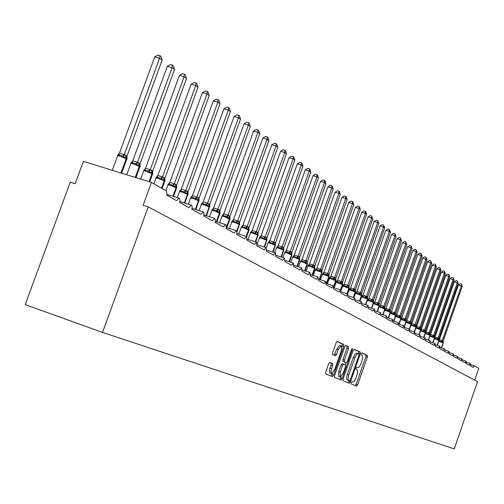 <?xml version="1.0" encoding="UTF-8"?>
<svg xmlns="http://www.w3.org/2000/svg" width="504" height="504" viewBox="0 0 504 504"><rect width="100%" height="100%" fill="white"/><g stroke="black" fill="none" stroke-linecap="round" stroke-linejoin="round"><path stroke-width="0.76" d="M351.118 382.7L351.099 383.935L356.593 386.089L357.645 384.754L367.347 357.191L367.385 355.427L361.998 352.932L361.28 353.852L361.255 355.106L361.96 355.427C362.842 356.177 362.804 358.073 361.847 361.103L361.034 363.416C359.913 366.295 358.804 367.712 357.708 367.662L356.933 367.334L356.202 368.266L356.183 369.508L356.889 369.81C357.783 370.534 357.752 372.418 356.8 375.449L355.981 377.767C354.848 380.684 353.72 382.114 352.605 382.057L351.861 381.761L351.118 382.7M329.78 362.483L328.627 363.875L325.716 372.109L325.716 373.968L332.445 376.608L333.566 375.222L343.772 346.33L343.785 344.471L337.195 341.41L336.086 342.789L332.577 352.718L332.571 354.596L335.444 355.843L336.559 354.463L338.285 349.574L341.221 345.908L341.888 348.006L341.258 350.91L334.53 369.961L331.525 373.672L331.223 373.445L330.933 371.152L332.646 365.539L332.653 363.686L329.748 362.477M148.226 206.892L102.52 332.419L454.224 448.906L477.534 381.654L148.226 206.892L143.117 205.273L151.439 182.429L166.553 191.01L166.887 195.237L176.583 200.686L178.964 198.141L179.361 198.292L179.997 199.886L179.588 202.375L188.924 207.623L191.255 205.115L191.64 205.267L192.232 206.823L191.822 209.254L200.831 214.313L203.295 211.888L204.032 213.513L203.622 215.888L212.316 220.771L214.723 218.377L215.416 219.964L215.013 222.283L223.398 227.002L225.754 224.639L226.409 226.195L226.006 228.463L234.108 233.024L236.407 230.693L237.012 231.897L236.628 234.436L244.459 238.839L246.544 236.489L246.897 240.206L254.47 244.465L256.511 242.147L256.826 245.788L264.159 249.915L266.156 247.621L266.44 251.194L273.54 255.181L275.493 252.92L275.745 256.423L282.624 260.291L284.533 258.054L284.76 261.494L291.425 265.243L293.303 263.031L293.498 266.408L299.968 270.037L301.802 267.857L301.978 271.171L308.246 274.693L310.042 272.538L310.199 275.789L316.285 279.21L318.043 277.08L318.175 280.274L324.091 283.601L325.811 281.49L325.93 284.634L331.67 287.86L333.358 285.774L333.459 288.861L339.034 291.999L340.691 289.939L340.773 292.975L346.198 296.024L347.823 293.983L347.886 296.976L353.159 299.943L354.759 297.921L354.803 300.863L359.938 303.748L361.5 301.751L361.538 304.649L366.534 307.459L368.071 305.481L368.09 308.328L372.954 311.062L374.459 309.109L374.466 311.919L379.203 314.578L380.69 312.65L380.684 315.409L385.302 318.005L386.751 316.09L386.738 318.812L391.236 321.344L392.666 319.448L392.641 322.132L397.026 324.595L398.431 322.724L398.393 325.364L402.671 327.77L404.05 325.918L404.006 328.52L408.183 330.87L409.538 329.03L409.481 331.601L413.557 333.887L414.893 332.073L414.83 334.606L418.805 336.836L420.115 335.04L420.046 337.535L423.927 339.721L425.219 337.938L425.137 340.402L428.929 342.531L430.202 340.767L430.114 343.199L433.818 345.278L435.072 343.533L434.977 345.927L438.6 347.962L439.828 346.229L439.727 348.598L443.268 350.589L444.478 348.875L444.37 351.212L447.836 353.153L449.026 351.458L448.913 353.764L452.296 355.666L453.474 353.978L453.354 356.259L456.668 358.124L457.821 356.454L457.701 358.703L460.94 360.524L462.08 358.867L461.954 361.091L465.123 362.874L466.244 361.236L466.112 363.428L469.218 365.173L470.32 363.554L470.188 365.721L473.224 367.429L474.314 365.816L478.8 368.361L474.711 380.155M343.085 378.989L343.066 380.778L349.36 383.248L350.431 381.9L360.284 353.934L360.316 352.145L354.173 349.291L353.09 350.62L343.085 378.989M351.559 349.461L352.327 349.719L342.14 378.617L341.044 379.984L334.536 377.433L334.549 375.606L344.73 346.771L345.813 345.41M345.839 345.423L348.573 346.695L348.554 348.535L344.459 360.133L344.44 361.954L346.273 362.741L347.351 361.387L351.584 349.379L352.327 348.44L352.327 349.719M151.439 182.429L83.374 161.374L75.153 183.733L70.264 182.183L25.2 304.637L102.52 332.419M355.282 385.573L356.177 384.243L365.873 356.687L365.91 354.929L361.777 353.008M358.627 353.896L358.823 351.641L353.884 349.348M348.031 382.725L349.178 380.709M349.549 380.841L350.299 379.896L358.961 355.314L358.98 354.06L357.953 353.657L357.26 353.928L355.459 356.391L348.85 374.85C347.886 377.931 347.861 379.827 348.781 380.533L349.549 380.841M358.111 353.676L356.46 353.146L354.986 354.199L353.304 357.443L354.81 357.953M348.056 380.318L347.288 380.016C346.368 379.304 346.387 377.408 347.351 374.327L353.304 357.443M345.536 345.479L348.573 346.695M346.273 362.741L342.922 361.431L342.941 359.61L347.029 348.018L347.054 346.179M346.065 362.672L345.29 364.877M341.101 376.74L340.628 378.088L342.14 378.617M340.206 372.179L340.194 377.03L343.123 373.37L345.454 366.761L345.473 364.953L343.64 364.171L342.55 365.539L340.206 372.179L338.688 371.656L338.682 376.501L340.194 377.03M342.121 363.649L343.64 364.171L342.121 363.649L341.032 365.016L342.55 365.539M338.688 371.656L341.032 365.016M339.696 379.455L340.628 378.088M331.525 373.672L329.824 373.054L329.396 372.179L329.666 369.186L331.103 365.003L331.109 363.151L329.547 362.502M341.221 345.908L339.683 345.385L336.741 349.051L338.285 349.574M334.139 355.276L336.741 349.051M341.844 346.916L342.254 343.949L336.911 341.473M331.078 376.072L332.508 373.351M443.369 342.953L443.035 342.166L442.014 342.185L441.334 341.504L438.965 340.754M458.451 284.798L460.152 283.664L461.349 284.036L461.444 285.73L442.279 340.66L443.136 341.158L462.256 286.341L458.451 284.798L439.318 339.627L442.304 340.603M439.299 339.683L439.097 340.767M442.279 340.66L442.014 342.185M443.136 341.158L443.066 341.945M461.349 284.036L462.256 286.341M439.072 340.452L438.732 339.658L437.699 339.677L437.012 338.984L434.568 338.228M454.318 281.698L456.038 280.552L457.248 280.93L457.342 282.637L437.97 338.14L438.839 338.65L458.168 283.261L454.318 281.698L434.977 337.094L437.989 338.083M437.97 338.14L437.699 339.677M438.839 338.65L438.77 339.444M457.248 280.93L458.168 283.261M434.681 337.907L434.335 337.1L433.289 337.119L432.589 336.42L430.076 335.651M450.104 278.529L451.842 277.376L453.058 277.754L453.153 279.481L433.56 335.563L434.454 336.08L453.997 280.117L450.104 278.529L430.542 334.511L433.585 335.506M433.56 335.563L433.289 337.119M434.454 336.08L434.385 336.899M453.058 277.754L453.997 280.117M430.202 335.305L429.849 334.486L428.784 334.499L428.079 333.793L425.483 333.024M445.794 275.297L447.552 274.132L448.787 274.516L448.875 276.255L429.061 332.93L429.969 333.459L449.738 276.904L445.794 275.297L426.012 331.865L429.08 332.873M425.653 332.476L426.012 331.865M429.061 332.93L428.784 334.499M429.969 333.459L429.906 334.291M448.787 274.516L449.738 276.904M425.622 332.64L425.263 331.815L424.179 331.827L423.467 331.115L420.796 330.341M441.391 271.996L443.174 270.818L444.415 271.202L444.503 272.96L424.462 330.24L425.395 330.781L445.385 273.622L441.391 271.996L421.388 329.169L424.488 330.183M420.96 329.849L421.388 329.169M424.462 330.24L424.179 331.827M425.395 330.781L425.326 331.626M444.415 271.202L445.385 273.622M420.941 329.925L420.575 329.087L419.479 329.093L418.761 328.375L415.995 327.6M436.899 268.626L438.701 267.435L439.954 267.819L440.036 269.596L419.769 327.493L420.714 328.047L440.937 270.27L436.899 268.626L416.657 326.416L419.788 327.436M416.159 327.146L415.901 326.365L416.14 327.197L416.657 326.416M419.769 327.493L419.479 329.093M420.714 328.047L420.651 328.91M439.954 267.819L440.937 270.27M435.393 264.367L435.469 266.15L432.3 265.173L434.127 263.976L435.393 264.367L436.388 266.849L435.469 266.15L414.962 324.683L415.579 324.809L415.901 326.365L414.666 326.302L413.941 325.571L411.094 324.803M432.3 265.173L411.825 323.593L414.987 324.626M436.388 266.849L415.869 326.132M415.579 324.809L415.932 325.25M411.207 324.469L411.825 323.593M414.962 324.683L414.666 326.302M411.264 324.305L410.886 323.442L409.752 323.448L409.021 322.711L406.073 321.955M427.6 261.652L429.446 260.436L430.725 260.833L430.8 262.634L410.054 321.81L411.05 322.39L431.739 263.346L427.6 261.652L406.886 320.714L410.054 321.735L409.021 322.711M406.167 321.691L406.886 320.714M410.054 321.81L409.752 323.448M411.05 322.39L410.981 323.284M430.725 260.833L431.739 263.346M406.268 321.401L405.884 320.531L404.725 320.531L402.74 319.284L400.932 319.045M422.793 258.042L424.664 256.82L425.956 257.216L426.025 259.037L405.033 318.875L406.048 319.467L426.989 259.762L422.793 258.042L401.833 317.766L405.059 318.818M401.001 318.849L401.833 317.766M405.033 318.875L404.725 320.531M406.048 319.467L405.985 320.38M425.956 257.216L426.989 259.762M401.152 318.427L400.762 317.545L399.584 317.545L397.574 316.285L395.671 316.084M417.879 254.356L419.775 253.121L421.079 253.518L421.142 255.358L399.899 315.869L400.938 316.481L422.131 256.101L417.879 254.356L396.667 314.754L399.918 315.813M395.753 315.913L396.667 314.754M399.899 315.869L399.584 317.545M400.938 316.481L400.869 317.407M421.079 253.518L422.131 256.101M395.917 315.391L395.52 314.496L394.323 314.483L392.295 313.217L390.291 313.072M412.852 250.583L414.773 249.335L416.09 249.738L416.153 251.591L394.645 312.795L395.703 313.419L417.161 252.353L416.153 251.591L412.852 250.583L391.381 311.667L394.664 312.738M390.361 312.839L391.381 311.667M394.645 312.795L394.323 314.483M395.703 313.419L395.64 314.364M416.09 249.738L417.161 252.353M386.889 310.073L384.785 310.01L385.995 308.511L389.819 309.727L390.354 310.288L412.07 248.516L411.037 247.741L389.29 309.588L388.174 310.584L386.889 310.073M407.704 246.721L409.651 245.461L410.981 245.87L411.037 247.741L407.704 246.721L385.969 308.511M390.562 312.278L390.285 311.447L390.436 312.197L388.376 318.049M389.945 309.803L390.285 311.447L388.937 311.359L388.174 310.584M389.264 309.651L388.937 311.359M390.354 310.288L390.285 311.252M410.981 245.87L412.07 248.516M385.081 309.097L384.665 308.171L383.424 308.158L381.352 306.86L379.235 306.797L380.457 305.279L384.325 306.508L384.873 307.081L406.86 244.591L405.808 243.797L383.783 306.369M402.438 242.771L404.41 241.498L405.751 241.907L405.808 243.797L402.438 242.771L380.425 305.279M383.758 306.432L383.424 308.158M384.873 307.081L384.804 308.064M405.751 241.907L406.86 244.591M379.462 305.834L379.178 304.977L377.779 304.876L375.682 303.566L373.546 303.502L374.787 301.972L378.699 303.219L379.26 303.799L401.531 240.572L400.447 239.759L378.145 303.068M397.045 238.726L399.042 237.441L400.403 237.85L400.447 239.759L397.045 238.726L374.756 301.972M378.12 303.137L377.779 304.876M379.26 303.799L379.197 304.8M400.403 237.85L401.531 240.572M373.716 302.494L373.42 301.625L371.996 301.518L369.879 300.195L367.718 300.132L368.978 298.582L372.935 299.842L373.514 300.441L396.068 236.458L394.96 235.62L372.368 299.691M391.52 234.581L393.548 233.283L394.916 233.698L394.96 235.62L391.52 234.581L368.947 298.582M372.349 299.754L371.996 301.518M373.514 300.441L373.451 301.461M394.916 233.698L396.068 236.458M363.926 296.736L361.746 296.68L363.025 295.111L367.649 296.932L390.474 232.243L389.334 231.386L366.452 296.232L365.268 297.272L363.926 296.736M385.862 230.334L387.916 229.024L389.302 229.44L389.334 231.386L385.862 230.334L362.993 295.111M367.819 299.067L367.523 298.192L367.681 298.973L365.658 304.7M367.177 296.472L367.523 298.192L366.074 298.078L365.268 297.272M366.427 296.295L366.074 298.078M367.624 296.995L367.561 298.034M389.302 229.44L390.474 232.243M361.784 295.565L361.481 294.676L360.001 294.55L359.188 293.731L356.561 292.887L355.629 293.139L356.92 291.558L360.984 292.843L361.589 293.467L384.741 227.921L383.576 227.046L360.391 292.679M380.066 225.981L382.145 224.658L383.544 225.08L383.576 227.046L380.066 225.981L356.889 291.558M360.366 292.748L360.001 294.55M361.589 293.467L361.526 294.525M383.544 225.08L384.741 227.921M355.591 291.967L355.282 291.066L353.776 290.934L351.578 289.561L349.354 289.51L350.671 287.904L354.778 289.214L355.402 289.844L378.863 223.493L377.666 222.592L354.173 289.044M374.119 221.521L376.23 220.179L377.647 220.607L377.666 222.592L374.119 221.521L350.639 287.91M354.148 289.113L353.776 290.934M355.402 289.844L355.339 290.928M377.647 220.607L378.863 223.493M349.24 288.282L348.925 287.362L347.388 287.23L345.171 285.837L342.922 285.787L344.251 284.168L348.421 285.491L349.064 286.133L372.834 218.95L371.612 218.024L347.798 285.314M368.021 216.947L370.163 215.592L371.593 216.021L371.612 218.024L368.021 216.947L344.219 284.168M347.773 285.384L347.388 287.23M349.064 286.133L349.001 287.242M371.593 216.021L372.834 218.95M342.733 284.495L342.254 283.475L340.843 283.424L338.594 282.013L336.326 281.969L337.674 280.325L341.895 281.673L342.556 282.328L366.654 214.288L365.394 213.343L341.258 281.49M361.771 212.26L363.938 210.886L365.387 211.321L365.394 213.343L361.771 212.26L337.642 280.331M341.233 281.56L340.843 283.424M342.556 282.328L342.493 283.462M365.387 211.321L365.891 211.699L366.654 214.288M331.84 278.095L329.553 278.057L330.92 276.387L335.198 277.748L335.878 278.422L360.31 209.507L359.018 208.536L334.543 277.559L333.264 278.655L331.84 278.095M355.351 207.44L357.556 206.054L359.018 206.495L359.018 208.536L355.351 207.44L330.889 276.387M336.048 280.615L335.721 279.676L335.885 280.501L333.793 286.404M335.362 277.849L335.721 279.676L334.12 279.518L333.264 278.655M334.517 277.628L334.12 279.518M335.878 278.422L335.815 279.581M359.018 206.495L359.535 206.886L360.31 209.507M329.188 276.627L328.854 275.675L327.222 275.512L324.916 274.069L322.598 274.031L323.99 272.349L328.325 273.729L329.024 274.415L353.795 204.605L352.472 203.603L327.65 273.527M348.768 202.501L350.998 201.096L352.479 201.537L352.472 203.603L348.768 202.501L323.959 272.349M327.625 273.603L327.222 275.512M329.024 274.415L328.961 275.594M352.479 201.537L353.008 201.94L353.795 204.605M322.144 272.538L321.804 271.568L320.135 271.398L317.797 269.936L315.567 269.653L315.195 270.15M342.002 197.423L344.27 196.006L345.769 196.453L345.757 198.538L320.55 269.464L321.98 270.295L347.111 199.565L345.757 198.538L342.002 197.423L316.84 268.197L320.576 269.388M315.46 269.905L316.84 268.197M320.55 269.464L320.135 271.398M321.98 270.295L321.924 271.505M345.769 196.453L346.311 196.862L347.111 199.565M314.906 268.336L314.559 267.353L312.852 267.17L311.963 266.269L309.128 265.369L308.127 265.658L309.563 263.932L314.017 265.35L314.754 266.068L340.244 194.387L338.852 193.341L313.305 265.136M335.053 192.213L337.359 190.783L338.877 191.23L338.852 193.341L335.053 192.213L309.525 263.932M313.28 265.211L312.852 267.17M314.754 266.068L314.698 267.303M338.877 191.23L339.431 191.652L340.244 194.387M307.471 264.014L306.936 262.912L305.374 262.823L302.98 261.324L300.592 261.299L302.047 259.547L306.564 260.99L307.32 261.721L333.194 189.076L331.758 187.992L305.84 260.763M327.915 186.858L330.259 185.409L331.789 185.856L331.758 187.992L327.915 186.858L302.009 259.547M305.808 260.839L305.374 262.823M307.32 261.721L307.264 262.987M331.789 185.856L332.363 186.291L333.194 189.076M299.823 259.573L299.464 258.558L297.681 258.357L295.256 256.838L293.863 256.511L292.843 256.82L294.323 255.043L298.904 256.505L299.685 257.254L325.943 183.607L324.469 182.498L298.16 256.271M320.582 181.352L322.957 179.884L324.507 180.344L324.469 182.498L320.582 181.352L294.286 255.043M298.129 256.347L297.681 258.357M299.685 257.254L299.628 258.552M324.507 180.344L325.099 180.785L325.943 183.607M291.961 255.005L291.589 253.978L289.769 253.764L288.849 252.825L285.907 251.893L284.873 252.208L286.379 250.412L291.029 251.893L291.829 252.662L318.484 177.988L316.966 176.847L290.26 251.654M313.034 175.694L315.447 174.208L317.022 174.667L316.966 176.847L313.034 175.694L286.341 250.412M290.235 251.729L289.769 253.764M291.829 252.662L291.778 253.991M317.022 174.667L317.627 175.127L318.484 177.988M283.872 250.305L283.494 249.259L281.635 249.033L280.697 248.088L277.723 247.143L276.677 247.464L278.208 245.643L282.92 247.149L283.752 247.936L310.81 172.204L309.254 171.032L282.133 246.897M305.273 169.867L307.724 168.368L309.317 168.827L309.254 171.032L305.273 169.867L278.17 245.643M282.108 246.973L281.635 249.033M283.752 247.936L283.771 249.94M309.317 168.827L309.941 169.3L310.81 172.204M275.549 245.473L275.165 244.409L273.256 244.169L272.305 243.205L269.293 242.254L268.241 242.582L269.791 240.736L274.579 242.26L275.436 243.073L302.923 166.257L301.316 165.047L273.773 242.002M297.284 163.876L299.779 162.351L301.386 162.823L301.316 165.047L297.284 163.876L269.76 240.736M273.741 242.084L273.256 244.169M275.436 243.073L275.461 245.133M301.386 162.823L302.028 163.309L302.923 166.257M266.975 240.49L266.584 239.413L264.632 239.161L263.668 238.184L260.618 237.22L259.554 237.554L261.135 235.683L265.992 237.233L266.874 238.064L294.796 160.133L293.139 158.886L265.154 236.968M289.057 157.702L291.596 156.164L293.227 156.637L293.139 158.886L289.057 157.702L261.097 235.689M265.129 237.044L264.632 239.161M266.874 238.064L266.899 240.188M293.227 156.637L293.889 157.135L294.796 160.133M258.142 235.362L257.739 234.266L255.742 234.001L254.766 233.006L251.679 232.035L250.601 232.382L252.208 230.479L257.141 232.054L258.054 232.905L286.423 153.827L284.716 152.542L256.284 231.777M280.589 151.345L283.166 149.789L284.817 150.268L284.716 152.542L280.589 151.345L252.17 230.486M256.252 231.853L255.742 234.001M258.054 232.905L258.079 235.097M284.817 150.268L285.497 150.778L286.423 153.827M249.045 230.076L248.636 228.961L246.582 228.677L245.593 227.676L242.468 226.693L241.384 227.027L243.016 225.118L248.025 226.718L248.963 227.588L277.798 147.326L276.041 146.002L247.143 226.422M271.858 144.799L274.485 143.218L276.154 143.697L276.041 146.002L271.858 144.799L242.978 225.118M241.378 227.046L241.196 227.392M247.111 226.504L246.582 228.677M248.963 227.588L248.995 229.849M276.154 143.697L276.853 144.232L277.798 147.326M239.658 224.627L239.243 223.493L237.138 223.196L236.137 222.176L232.968 221.18L231.865 221.539L233.535 219.587L238.619 221.212L239.595 222.107L268.909 140.622L267.095 139.262L237.712 220.909M262.855 138.046L265.532 136.445L267.221 136.93L267.095 139.262L262.855 138.046L233.497 219.587M237.68 220.991L237.138 223.196M239.595 222.107L239.621 224.45M267.221 136.93L267.945 137.479L268.909 140.622M229.982 219.001L229.553 217.848L227.398 217.533L226.378 216.499L223.171 215.498L222.056 215.863L223.751 213.885L228.923 215.536L229.925 216.455L259.736 133.711L257.865 132.306L227.984 215.221M253.575 131.078L256.297 129.465L258.01 129.95L257.865 132.306L253.575 131.078L223.713 213.885M227.953 215.303L227.398 217.533M229.925 216.455L229.956 218.887M258.01 129.95L258.754 130.517L259.736 133.711M219.99 213.198L219.549 212.026L217.344 211.693L216.304 210.641L213.06 209.632L211.932 210.004L213.658 207.994L218.912 209.677L219.952 210.622L250.274 126.58L248.346 125.124L217.948 209.343M243.993 123.889L246.765 122.252L248.504 122.743L248.346 125.124L243.993 123.889L213.62 208.001M217.917 209.431L217.344 211.693M219.952 210.622L219.977 213.154M248.504 122.743L249.272 123.329L250.274 126.58M209.677 207.213L209.229 206.016L206.961 205.663L205.903 204.593L202.614 203.572L201.48 203.956L203.238 201.915L208.58 203.622L209.651 204.593L240.502 119.221L238.512 117.715L207.579 203.282M234.102 116.474L236.924 114.811L238.688 115.309L238.512 117.715L234.102 116.474L203.194 201.921M207.547 203.364L206.961 205.663M209.651 204.593L209.683 206.785M238.688 115.309L239.482 115.914L240.502 119.221M199.042 201.033L198.557 199.804L196.232 199.433L195.161 198.349L191.822 197.31L190.676 197.707L192.465 195.634L197.902 197.373L199.011 198.374L230.41 111.611L228.356 110.061L196.869 197.014M223.889 108.807L226.762 107.125L228.545 107.623L228.356 110.061L223.889 108.807L192.427 195.64M196.837 197.102L196.232 199.433M199.011 198.374L199.042 201.002M228.545 107.623L229.37 108.247L230.41 111.611M188.042 194.651L187.532 193.385L185.138 192.988L184.054 191.885L180.671 190.84L179.512 191.249L181.339 189.145L186.864 190.909L188.011 191.942L219.983 103.755L217.854 102.148L185.8 190.537M213.331 100.882L216.26 99.181L218.068 99.685L217.854 102.148L213.331 100.882L181.295 189.145M185.768 190.625L185.138 192.988M188.011 191.942L188.049 194.576M218.068 99.685L218.919 100.328L219.983 103.755M176.671 188.049L176.129 186.745L173.672 186.329L172.563 185.207L169.136 184.149L167.964 184.565L169.823 182.429L175.449 184.225L176.639 185.289L209.198 95.628L206.999 93.971L174.346 183.834M202.406 92.692L205.399 90.966L207.232 91.47L206.999 93.971L202.406 92.692L169.785 182.435M174.315 183.928L173.672 186.329M176.639 185.289L176.683 187.923M207.232 91.47L208.114 92.138L209.198 95.628M164.903 181.219L164.329 179.871L161.797 179.43L160.675 178.29L157.317 177.232L156.013 177.654L157.91 175.48L163.636 177.314L164.871 178.403L198.041 87.217L195.766 85.504L162.496 176.904M191.111 84.212L194.16 82.461L196.018 82.977L195.766 85.504L191.111 84.212L157.872 175.487M162.464 176.999L161.797 179.43M164.871 178.403L164.921 181.043M196.018 82.977L196.932 83.664L198.041 87.217M152.718 174.151L152.107 172.752L149.505 172.292L148.359 171.133L145.12 170.075L143.634 170.497L145.574 168.286L151.402 170.15L152.68 171.272L186.493 78.511L184.13 76.734L150.224 169.722M179.411 75.436L182.524 73.66L184.407 74.176L184.13 76.734L179.411 75.436L145.53 168.292M150.192 169.817L149.505 172.292M152.68 171.272L152.737 173.918M184.407 74.176L185.352 74.894L186.493 78.511M140.099 166.824L139.444 165.381L136.767 164.896L135.601 163.712L132.451 162.666L130.813 163.076L132.791 160.833L138.726 162.729L140.055 163.888L174.529 69.495L172.084 67.649L137.51 162.282M167.29 66.345L170.472 64.544L172.381 65.066L172.084 67.649L167.29 66.345L132.754 160.833M137.472 162.382L136.767 164.896M140.055 163.888L140.118 166.541M172.381 65.066L173.363 65.803L174.529 69.495M127.008 159.226L126.321 157.739L123.556 157.223L122.371 156.019L119.347 154.986L117.52 155.383L119.543 153.103L125.59 155.037L126.97 156.234L162.124 60.146L159.592 58.237L124.324 154.571M154.728 56.92L157.979 55.093L159.919 55.616L159.592 58.237L154.728 56.92L119.498 153.103M124.293 154.671L123.556 157.223M126.97 156.234L127.027 158.886M159.919 55.616L160.927 56.385L162.124 60.146M474.314 365.816L470.484 364.543L474.296 365.816M365.91 354.929L367.385 355.427M365.873 356.687L367.347 357.191M356.177 384.243L357.645 384.754M358.823 351.641L360.316 352.145M358.791 353.43L360.284 353.934M348.944 381.383L350.431 381.9M347.351 374.327L348.85 374.85M347.288 380.016L348.781 380.533M347.029 348.018L348.554 348.535M342.941 359.61L344.459 360.133M342.922 361.431L344.44 361.954M344.736 362.219L346.254 362.735M331.109 363.151L332.653 363.686M331.103 365.003L332.646 365.539M329.975 368.197L331.519 368.733M335.015 353.934L336.559 354.463M342.254 343.949L343.785 344.471M342.235 345.807L343.772 346.33M332.035 374.686L333.566 375.222M441.63 347.93L443.356 342.991L438.801 341.227M442.821 340.761L443.281 342.89L441.529 347.899M442.72 340.698L443.174 342.827L441.422 347.861M442.279 340.591L441.334 341.504M437.34 345.41L439.053 340.496L434.404 338.694M438.518 338.241L438.978 340.389L437.239 345.379M438.417 338.178L438.871 340.332L437.126 345.341M435.002 337.094L434.75 338.247M437.963 338.064L437.012 338.984M432.961 342.833L434.669 337.945L429.918 336.111M434.127 335.664L434.587 337.837L432.854 342.802M434.02 335.601L434.479 337.781L432.741 342.764M430.567 334.511L430.309 335.67M433.56 335.488L432.589 336.42M428.488 340.2L430.183 335.343L425.332 333.472M429.635 333.037L430.101 335.236L428.381 340.169M429.528 332.974L429.994 335.173L428.261 340.124M426.044 331.865L425.779 333.037M429.061 332.854L428.079 333.793M423.921 337.51L425.603 332.684L420.638 330.775M425.055 330.353L425.521 332.571L423.807 337.472M424.941 330.29L425.408 332.508L423.688 337.434M421.413 329.169L421.142 330.353M424.462 330.164L423.467 331.115M419.252 334.757L420.922 329.969L415.85 328.022M420.368 327.613L420.834 329.855L419.133 334.719M420.254 327.543L420.72 329.786L419.013 334.675M416.688 326.409L416.411 327.606M419.763 327.417L418.761 328.375M414.364 331.897L416.052 327.071L410.949 325.206M415.46 324.74L415.932 327.008L414.238 331.859M411.856 323.593L411.573 324.796M414.962 324.608L413.941 325.571M409.601 329.055L411.251 324.356L405.941 322.327M410.678 321.943L411.157 324.229L409.481 329.011M410.558 321.873L411.037 324.16L409.355 328.973M406.917 320.714L406.627 321.93M404.359 326.831L406.249 321.451L400.819 319.378M405.67 319.007L406.155 321.325L404.347 326.466M405.55 318.938L406.029 321.25L404.296 326.201M401.864 317.766L401.568 318.994M405.033 318.799L403.988 319.782M399.092 324.293L401.134 318.484L395.571 316.373M400.548 316.008L401.033 318.352L398.966 324.248M400.428 315.939L400.913 318.276L398.828 324.204M396.698 314.754L396.39 315.989M399.899 315.794L398.834 316.789M393.863 321.231L395.898 315.447L390.203 313.293M395.312 312.94L395.798 315.309L393.731 321.187M395.18 312.871L395.671 315.233L393.593 321.142M391.406 311.667L391.098 312.921M394.645 312.719L393.567 313.721M388.515 318.093L390.537 312.341L384.709 310.136M389.819 309.727L390.31 312.121L388.238 318.005M385.995 308.511L385.68 309.777M383.04 314.88L385.056 309.16L379.084 306.917M384.457 306.589L384.949 309.009L382.901 314.836M384.325 306.508L384.817 308.927L382.756 314.786M380.457 305.279L380.129 306.558M383.758 306.35L382.649 307.377M377.433 311.585L379.436 305.903L373.313 303.616M378.832 303.295L379.329 305.745L377.288 311.541M378.699 303.219L379.197 305.663L377.143 311.491M374.787 301.972L374.453 303.263M378.12 303.049L376.998 304.088M371.694 308.215L373.685 302.564L367.403 300.258M373.073 299.924L373.577 302.4L371.549 308.164M372.935 299.842L373.439 302.318L371.398 308.114M368.978 298.582L368.632 299.886M372.343 299.672L371.202 300.718M365.816 304.75L367.794 299.143L361.45 296.875M367.032 296.39L367.536 298.891L365.507 304.649M363.025 295.111L362.672 296.428M359.793 301.197L361.752 295.64L355.333 293.341M361.129 292.931L361.639 295.464L359.629 301.146M360.984 292.843L361.494 295.382L359.472 301.096M356.92 291.558L356.561 292.887M360.366 292.666L359.188 293.731M353.613 297.555L355.559 292.049L349.064 289.718M354.929 289.302L355.44 291.866L353.449 297.499M354.778 289.214L355.295 291.778L353.291 297.448M350.671 287.904L350.299 289.252M354.148 289.025L352.951 290.109M347.281 293.813L349.209 288.364L342.638 286.001M348.573 285.579L349.089 288.175L347.117 293.756M348.421 285.491L348.932 288.086L346.947 293.706M344.251 284.168L343.873 285.522M347.773 285.296L346.557 286.385M340.786 289.976L342.695 284.59L336.042 282.196M342.052 281.761L342.569 284.388L340.616 289.913M341.895 281.673L342.411 284.3L340.446 289.857M337.674 280.325L337.283 281.698M341.233 281.471L339.998 282.574M333.831 286.858L336.011 280.709L329.276 278.284M335.198 277.748L335.721 280.413L333.705 286.102M330.92 276.387L330.523 277.78M326.699 283.626L329.15 276.728L324.469 274.699L322.327 274.271M328.488 273.823L329.017 276.513L326.516 283.563M328.325 273.729L328.854 276.419L326.334 283.506M323.99 272.349L323.581 273.748M327.625 273.508L326.353 274.636M319.662 279.506L321.968 272.418L315.233 270.037L313.28 275.543M321.439 269.697L321.968 272.418L319.473 279.449M321.269 269.596L321.798 272.324L319.284 279.386M316.871 268.197L316.449 269.615M320.55 269.369L319.259 270.509M312.436 275.272L314.861 268.443L310.023 266.332L307.868 265.917M314.194 265.451L314.723 268.216L312.234 275.209M314.017 265.35L314.546 268.109L312.045 275.146M309.563 263.932L309.128 265.369M313.28 265.117L311.963 266.269M305.008 270.919L307.421 264.134L302.501 261.979L300.34 261.563M306.747 261.091L307.283 263.888L304.8 270.856M306.564 260.99L307.1 263.787L304.605 270.793M302.047 259.547L301.6 260.996M305.808 260.744L304.473 261.916M297.373 266.44L299.773 259.699L294.771 257.5L292.603 257.09M299.093 256.612L299.628 259.447L297.165 266.37M298.904 256.505L299.445 259.339L296.963 266.307M294.323 255.043L293.863 256.511M298.129 256.252L296.768 257.437M289.523 261.822L291.911 255.137L286.82 252.895L284.64 252.498M291.218 252.006L291.766 254.873L289.309 261.752M291.029 251.893L291.57 254.766L289.101 261.689M286.379 250.412L285.907 251.893M290.235 251.628L288.849 252.825M281.452 257.072L283.67 250.173L278.636 248.151L276.45 247.766M283.116 247.262L283.67 250.173L281.226 256.996M282.92 247.149L283.469 250.06L281.012 256.933M278.208 245.643L277.723 247.143M282.108 246.878L280.697 248.088M273.143 252.17L275.335 245.335L270.213 243.274L268.027 242.897M274.781 242.38L275.335 245.335L272.916 252.101M274.579 242.26L275.134 245.215L272.696 252.032M269.791 240.736L269.293 242.254M273.741 241.983L272.305 243.205M264.594 247.124L266.755 240.351L261.544 238.247L259.346 237.882M266.2 237.359L266.755 240.351L264.354 247.048M265.992 237.233L266.547 240.225L264.127 246.973M261.135 235.683L260.618 237.22M265.129 236.943L263.668 238.184M255.786 241.914L257.916 235.217L252.611 233.075L250.412 232.716M257.355 232.18L257.916 235.217L255.541 241.838M257.141 232.054L257.702 235.091L255.308 241.762M252.208 230.479L251.679 232.035M256.259 231.752L254.766 233.006M246.714 236.54L248.97 230.252L243.401 227.739L241.265 227.209L238.808 234.039M248.245 226.844L248.806 229.925L246.462 236.464M248.025 226.718L248.585 229.792L246.217 236.389M243.016 225.118L242.468 226.693M247.111 226.403L245.593 227.676M237.012 231.953L239.419 224.469L233.906 222.239L231.701 221.905M238.852 221.344L239.419 224.469L236.918 231.412M238.619 221.212L239.186 224.337L236.773 231.053M233.535 219.587L232.968 221.18M237.68 220.884L236.137 222.176M226.844 227.676L229.9 219.202L224.116 216.562L221.905 216.248M229.162 215.674L229.729 218.843L226.579 227.588M228.923 215.536L229.49 218.704L226.321 227.506M223.751 213.885L223.171 215.498M227.953 215.195L226.378 216.499M216.859 221.842L219.901 213.412L214.005 210.71L211.793 210.407M219.158 209.815L219.731 213.034L216.581 221.754M218.912 209.677L219.486 212.89L216.317 221.672M213.658 207.994L213.06 209.632M217.917 209.324L216.304 210.641M206.552 215.813L209.406 207.037L203.566 204.662L201.361 204.378M208.832 203.773L209.406 207.037L206.268 215.725M208.58 203.622L209.154 206.892L205.991 215.643M203.238 201.915L202.614 203.572M207.547 203.257L205.903 204.593M195.905 209.582L198.74 200.838L192.78 198.412L190.575 198.148M198.16 197.524L198.74 200.838L195.609 209.488M197.902 197.373L198.482 200.686L195.325 209.399M192.465 195.634L191.822 197.31M196.837 196.988L195.161 198.349M184.899 203.125L187.715 194.437L181.629 191.955L179.43 191.703M187.135 191.066L187.715 194.437L184.596 203.03M186.864 190.909L187.444 194.279L184.306 202.942M181.339 189.145L180.671 190.84M185.768 190.512L184.054 191.885M173.521 196.447L176.494 188.269L176.312 187.809L170.094 185.27L167.901 185.044M175.726 184.388L176.312 187.809L173.212 196.346M175.449 184.225L176.035 187.652L172.91 196.251M169.823 182.429L169.136 184.149M174.315 183.815L172.563 185.207M162.124 188.496L164.695 181.44L164.512 180.955L158.162 178.359L155.975 178.158M163.92 177.484L164.512 180.955L161.828 188.332M163.636 177.314L164.222 180.791L161.538 188.162M157.91 175.48L157.198 177.225M162.464 176.879L160.675 178.29M149.726 181.9L152.473 174.365L152.29 173.861L145.801 171.196L143.741 170.698L143.627 171.02M151.698 170.327L152.29 173.861L149.398 181.799M151.402 170.15L151.994 173.685L149.071 181.698M145.574 168.286L144.837 170.05M150.192 169.697L148.359 171.133M135.941 177.635L139.816 167.038L139.633 166.503L132.993 163.775L130.958 163.283L130.832 163.63M139.035 162.912L139.633 166.503L135.607 177.528M138.726 162.729L139.325 166.326L135.267 177.427M132.791 160.833L132.029 162.622M137.479 162.257L135.601 163.712M121.647 173.212L126.687 159.44L126.183 158.691L119.713 156.083L117.703 155.597L117.564 155.963M125.912 155.226L126.504 158.88L121.3 173.105M125.59 155.037L126.183 158.691L120.947 172.998M119.543 153.103L118.749 154.917M124.293 154.545L122.371 156.019M466.408 362.25L470.32 363.554M462.25 359.913L466.244 361.236M457.997 357.519L462.08 358.867M453.657 355.074L457.821 356.454M449.215 352.573L453.474 353.978M444.673 350.015L449.026 351.458M440.03 347.407L444.478 348.875M435.28 344.73L439.828 346.229M430.416 341.995L435.072 343.533M425.439 339.198L430.202 340.767M420.349 336.332L425.219 337.938M415.132 333.402L420.115 335.04M409.79 330.397L414.893 332.073M404.315 327.316L409.538 329.03M398.702 324.166L404.05 325.918M392.944 320.928L398.431 322.724M387.047 317.614L392.666 319.448M380.993 314.212L386.751 316.09M374.774 310.722L380.69 312.65M368.392 307.138L374.459 309.109M361.841 303.458L368.071 305.481M355.112 299.678L361.5 301.751M348.195 295.798L354.759 297.921M341.076 291.803L347.823 293.983M333.761 287.696L340.691 289.939M326.233 283.475L333.358 285.774M318.484 279.128L325.811 281.49M310.502 274.655L318.043 277.08M302.274 270.043L310.042 272.538M293.8 265.293L301.802 267.857M285.056 260.392L293.303 263.031M276.041 255.339L284.533 258.054M266.729 250.129L275.493 252.92M257.116 244.749L266.156 247.621M247.181 239.186L256.511 242.147M236.905 233.44L246.544 236.489M226.277 227.493L236.237 230.637M215.277 221.344L225.578 224.589M203.887 214.975L214.54 218.327M192.081 208.379L203.106 211.838M179.833 201.543L191.255 205.115M167.126 194.45L178.964 198.141M356.656 353.178L358.155 353.688M416.14 327.197L414.477 331.934M367.441 300.252L367.838 299.836M359.906 301.234L361.866 296.39M353.821 297.618L355.748 292.849M347.584 293.908L349.474 289.227M341.076 290.411L343.041 285.51M334.058 287.797L336.439 281.698M327.31 283.821L329.666 277.792M320.387 279.739L322.711 273.773M305.978 271.228L308.234 265.425M298.475 266.792L300.693 261.078M290.77 262.219L292.937 256.612M282.845 257.512L284.962 252.019M274.699 252.668L276.753 247.3M266.314 247.672L268.304 242.443M257.223 243.81L259.598 237.453M247.993 239.444L250.633 232.312M229.339 228.463L232.136 221.313M219.58 222.699L222.125 215.756M209.507 216.745L211.875 210.187L212.499 209.664L212.039 209.853M199.112 210.584L201.442 204.139L202.18 203.584L201.619 203.761M188.376 204.214L190.663 197.896L191.52 197.31L190.858 197.467M177.282 197.618L179.525 191.438L180.501 190.84L179.733 190.966M165.873 190.625L168.008 184.766L169.105 184.149L168.223 184.237M153.909 183.828L156.083 177.855L157.317 177.232L156.316 177.282M140.679 179.096L143.741 170.698L145.12 170.081M145.095 170.075L143.987 170.075M126.75 174.793L130.958 163.283L132.489 162.672M132.451 162.666L131.216 162.609M112.304 170.321L117.703 155.597L119.385 154.999M119.347 154.993L117.974 154.873"/></g></svg>
